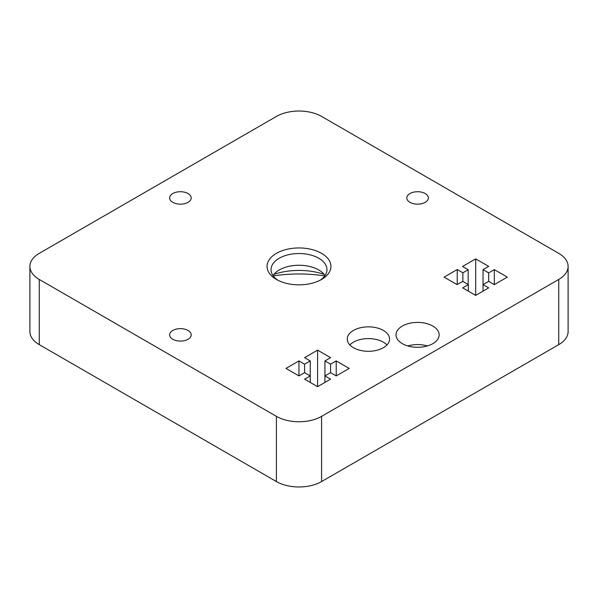 <?xml version="1.0" encoding="UTF-8"?>
<svg xmlns="http://www.w3.org/2000/svg" width="598" height="598" viewBox="0 0 598 598"><rect width="100%" height="100%" fill="white"/><g stroke="black" fill="none" stroke-linecap="round" stroke-linejoin="round"><path stroke-width="0.9" d="M468.174 284.528L468.174 269.735L462.531 266.476L475.694 258.874L488.678 266.372L483.035 269.631L488.678 272.89L494.329 269.631L507.313 277.128L494.329 284.626L494.329 269.631M468.174 269.735L462.882 272.793L457.231 269.534L444.067 277.128L457.059 284.626L462.703 281.366L468.354 284.626L462.703 287.885L475.694 295.39L475.694 258.874M336.218 375.91L336.218 360.915L349.21 368.413L336.218 375.91L330.574 372.651L330.574 364.175L324.931 360.915L330.574 357.656L317.583 350.151L304.599 357.656L310.242 360.915L304.599 364.175L298.955 360.915L285.964 368.413L298.955 375.91L304.599 372.651L310.242 375.91L310.242 360.915M324.931 382.428L324.931 375.91L330.574 379.169L317.583 386.667L317.583 350.151M402.334 343.663A21.558 12.446 0 0 0 425.828 346.362A21.558 12.446 0 0 0 439.141 334.858A21.558 12.446 0 0 0 417.576 322.412A21.558 12.446 0 0 0 396.018 334.858A21.558 12.446 0 0 0 402.334 343.663M276.411 279.438A31.941 18.441 0 0 0 321.589 279.438A31.941 18.441 0 0 0 321.589 253.358A31.941 18.441 0 0 0 276.411 253.358A31.941 18.441 0 0 0 276.411 279.438L276.411 279.438M483.035 291.151L483.035 284.626L488.678 281.366L494.329 284.626M483.035 269.631L483.035 284.626L488.678 287.885L475.694 295.39M336.218 360.915L330.574 364.175M324.931 360.915L324.931 375.91L330.574 372.651M310.242 382.428L310.242 375.91L304.599 379.169L317.583 386.667M353.44 347.707A21.162 12.214 0 0 0 376.501 350.361A21.162 12.214 0 0 0 389.567 339.073A21.162 12.214 0 0 0 368.405 326.852A21.162 12.214 0 0 0 347.244 339.073A21.162 12.214 0 0 0 353.44 347.707M172.8 339.26A10.779 6.227 0 0 0 184.55 340.613A10.779 6.227 0 0 0 191.203 334.858A10.779 6.227 0 0 0 188.041 330.462A10.779 6.227 0 0 0 176.298 329.109A10.779 6.227 0 0 0 169.638 334.858A10.779 6.227 0 0 0 172.8 339.26M568.1 266.402A31.941 18.441 0 0 1 558.741 279.438L321.589 416.358L321.589 481.562L558.741 344.642A31.941 18.441 0 0 0 568.1 331.598L568.1 266.402A31.941 18.441 0 0 0 558.741 253.358L321.589 116.438A31.941 18.441 0 0 0 276.411 116.438L39.259 253.358A31.941 18.441 0 0 0 29.9 266.402A31.941 18.441 0 0 0 39.259 279.438L39.259 344.642L276.411 481.562A31.941 18.441 0 0 0 321.589 481.562M321.589 416.358A31.941 18.441 0 0 1 276.411 416.358L39.259 279.438M172.8 202.341A10.779 6.227 0 0 0 184.55 203.686A10.779 6.227 0 0 0 191.203 197.938A10.779 6.227 0 0 0 188.041 193.535A10.779 6.227 0 0 0 176.298 192.19A10.779 6.227 0 0 0 169.638 197.938A10.779 6.227 0 0 0 172.8 202.341M409.959 202.341A10.779 6.227 0 0 0 421.702 203.686A10.779 6.227 0 0 0 428.362 197.938A10.779 6.227 0 0 0 425.2 193.535A10.779 6.227 0 0 0 413.45 192.19A10.779 6.227 0 0 0 406.797 197.938A10.779 6.227 0 0 0 409.959 202.341M273.241 275.925A99.821 57.632 180 0 1 324.759 275.925M29.9 266.402L29.9 331.598A31.941 18.441 0 0 0 39.259 344.642M273.824 274.385A49.507 28.584 180 0 1 324.176 274.385M320.079 280.253A27.949 16.139 0 0 0 326.949 269.661A27.949 16.139 0 0 0 318.764 258.246A27.949 16.139 0 0 0 288.303 254.748A27.949 16.139 0 0 0 271.051 269.661A27.949 16.139 0 0 0 277.921 280.253M272.965 275.529A27.949 16.139 180 0 1 279.236 269.982A27.949 16.139 180 0 1 318.764 269.982L318.764 269.982A27.949 16.139 180 0 1 325.035 275.529M386.966 344.941A21.162 12.214 0 0 0 368.405 338.588A21.162 12.214 0 0 0 349.845 344.941M457.231 269.534L457.231 284.528M298.955 375.91L298.955 360.915M304.599 372.651L304.599 364.175M468.354 291.151L468.354 284.626M462.882 281.471L462.882 272.793M488.678 281.366L488.678 272.89M427.391 345.943A21.558 12.446 0 0 0 407.769 345.943M558.741 279.438L558.741 344.642M276.411 416.358L276.411 481.562"/></g></svg>
